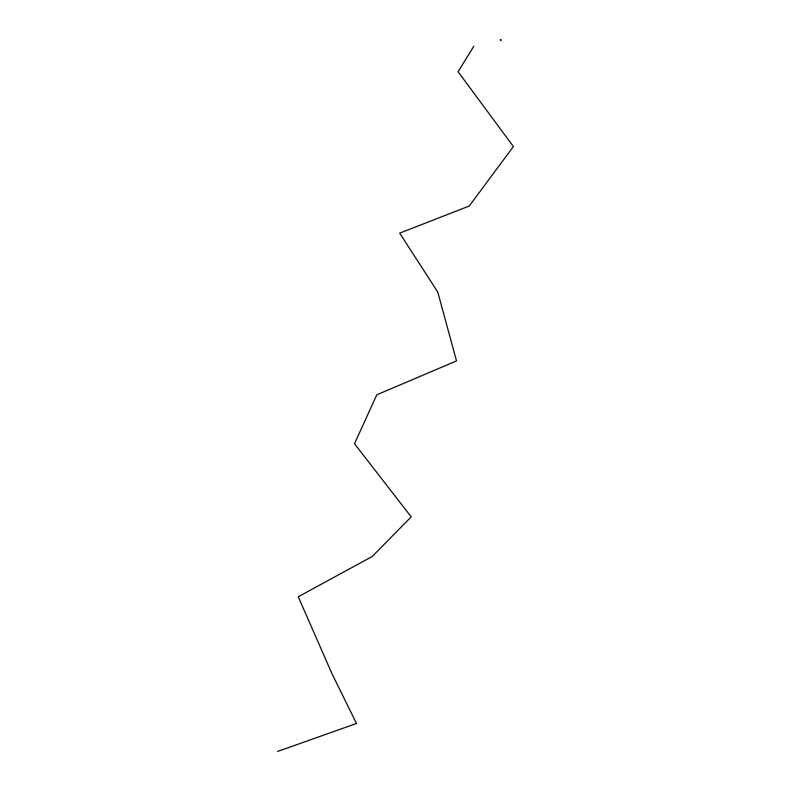 <?xml version="1.0" encoding="UTF-8"?>
<svg xmlns="http://www.w3.org/2000/svg" width="791" height="791" viewBox="0 0 791 791"><rect width="100%" height="100%" fill="white"/><g stroke="black" fill="none" stroke-linecap="round" stroke-linejoin="round"><path stroke-width="1.19" d="M501.336 39.847L500.248 39.698L501.336 39.847M501.019 40.084L500.466 39.955M500.911 40.578L500.841 40.034M500.772 39.718L500.634 40.232M500.861 40.578L500.832 40.005M277.601 751.45L356.494 723.468L331.993 673.764L298.256 596.74L372.185 556.508L411.211 516.889L354.506 443.711L376.813 394.798L456.516 360.894L437.759 292.057L399.673 233.127L469.211 206.046L513.399 146.543L458.088 71.724L473.74 46.353M500.406 40.163L500.555 39.659"/></g></svg>
